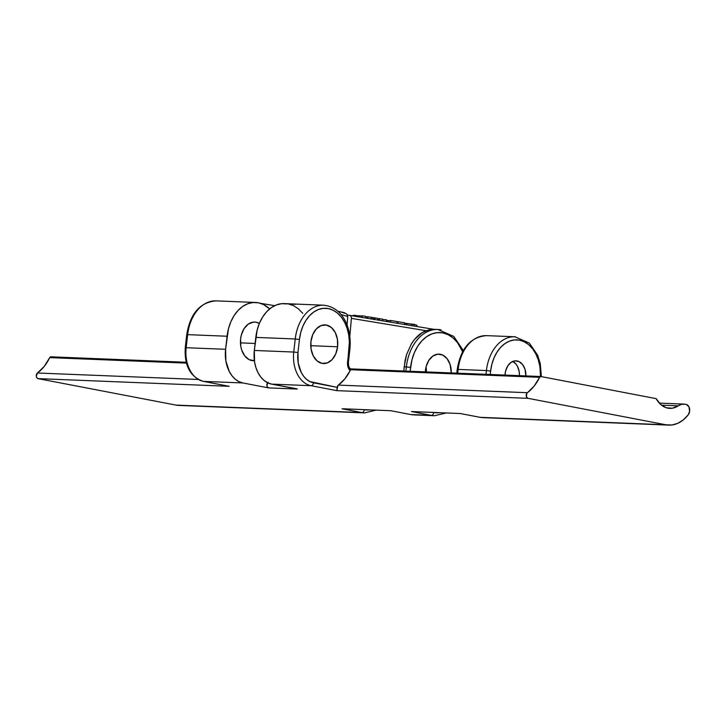 <?xml version="1.0" encoding="UTF-8"?>
<svg xmlns="http://www.w3.org/2000/svg" width="726" height="726" viewBox="0 0 726 726"><rect width="100%" height="100%" fill="white"/><g stroke="black" fill="none" stroke-linecap="round" stroke-linejoin="round"><path stroke-width="1.09" d="M350.522 368.944L350.431 369.706L539.627 377.311L534.164 386.087L526.84 393.265L526.414 396.768L527.956 398.32A2.995 2.096 -87.7 0 1 526.223 395.87A2.995 2.096 -87.7 0 1 527.375 392.702L338.352 385.098A46.155 32.234 92.3 0 0 350.123 370.687L350.431 369.706L539.627 377.311A46.155 32.234 -87.7 0 1 527.375 392.702L338.352 385.098A2.995 2.096 92.3 0 0 337.2 387.357L309.948 381.604L306.635 379.417L303.695 376.331L301.254 372.465L298.214 363.018L297.959 352.518L299.448 339.459L300.718 332.599L302.887 326.183L305.882 320.465L309.585 315.656L313.85 311.944L318.514 309.476L323.397 308.341L328.315 308.586L333.08 310.202L337.499 313.115L341.411 317.235L344.668 322.389L347.137 328.379L348.725 334.976L349.378 341.937L347.536 364.534L347.972 366.92L350.123 370.687L344.823 378.881L337.935 385.506L336.791 390.642L527.956 398.32L665.942 424.792L671.922 424.991L677.821 423.303L683.357 419.837L688.275 414.737L689.646 411.134L688.91 406.705L686.188 404.409A5.989 4.184 -87.7 0 1 689.646 411.134A5.989 4.184 -87.7 0 1 688.275 414.737A38.959 27.207 -87.7 0 1 668.773 425.118A38.959 27.207 -87.7 0 1 665.942 424.792L527.956 398.32L336.791 390.642L311.037 385.697L271.606 384.118L297.351 389.054L268.638 387.902L242.883 382.956L203.452 381.377L229.198 386.314L38.033 378.627L176.019 405.099L361.829 412.568L342.019 408.774L390.887 410.735L410.689 414.537L431.271 415.363L411.46 411.56L460.32 413.53L480.131 417.323L665.942 424.792L480.131 417.323A38.959 27.207 92.3 0 0 482.962 417.65L668.773 425.118M512.683 361.357L516.159 364.289L517.511 366.439L519.199 371.685L519.471 375.651A14.983 10.463 92.3 0 0 512.792 361.412M505.096 373.808A14.983 10.463 -87.7 0 1 516.041 360.822A14.983 10.463 -87.7 0 1 525.905 375.914L524.971 369.189L522.584 364.552L519.108 361.621L515.079 360.84L511.095 362.347L507.783 365.895L505.623 370.95L504.997 375.07A14.983 10.463 -87.7 0 1 505.096 373.808M438.313 329.504A43.152 30.138 92.3 0 0 406.369 366.893L410.58 367.374A40.157 28.051 -87.7 0 1 432.415 333.697A40.157 28.051 -87.7 0 1 461.718 349.605M441.009 329.849L439.911 329.668L440.991 329.831M337.59 346.774L310.755 345.694L337.59 346.774L337.409 339.251L335.23 332.481L331.374 327.499L326.437 325.066L321.164 325.547L316.373 328.869L312.77 334.523L310.919 341.656A19.33 13.504 -87.7 0 1 325.03 324.903A19.33 13.504 -87.7 0 1 337.59 346.774A19.33 13.504 -87.7 0 1 323.478 363.535A19.33 13.504 -87.7 0 1 310.919 341.656L311.1 349.179L313.287 355.949L317.135 360.931L322.072 363.372L327.344 362.891L332.145 359.57L335.739 353.907L337.59 346.774M255.107 343.462L240.46 342.872L255.107 343.462M254.381 360.677A19.33 13.504 -87.7 0 1 253.183 360.704A19.33 13.504 -87.7 0 1 240.624 338.833A19.33 13.504 -87.7 0 1 254.735 322.081A19.33 13.504 -87.7 0 1 259.345 323.451L256.142 322.244L253.501 322.108L248.365 324.05L244.081 328.624L241.304 335.149L240.624 338.833L240.805 346.356L241.658 349.905L244.735 355.894L249.218 359.679L254.418 360.677M425.463 370.233A18.577 12.977 -87.7 0 1 439.03 354.125A18.577 12.977 -87.7 0 1 451.263 372.91L450.102 364.506L447.143 358.753L442.842 355.114L437.842 354.152L432.905 356.021L428.794 360.414L426.117 366.684L425.327 371.875A18.577 12.977 -87.7 0 1 425.463 370.233M426.398 371.912A18.577 12.977 92.3 0 0 426.062 366.902L426.398 371.912M274.682 305.673L260.516 303.332L274.682 305.673M345.05 313.314L339.668 311.599M295.736 304.294L288.576 304.003L293.74 305.755L298.522 308.913L302.769 313.378M540.861 376.522L656.159 398.647L660.633 404.427L666.223 407.749L672.321 408.239L678.247 405.834A17.978 12.56 -87.7 0 1 684.046 404.092A17.978 12.56 -87.7 0 1 685.353 404.246L681.732 404.3L678.247 405.834A26.372 18.422 -87.7 0 1 669.753 408.384A26.372 18.422 -87.7 0 1 656.159 398.647L540.861 376.522A1.797 1.252 -87.7 0 0 540.725 376.513A1.797 1.252 -87.7 0 0 539.627 377.311L540.861 376.522M540.543 376.504L539.908 366.548L538.32 359.951L535.852 353.961L532.594 348.807L528.682 344.696L524.254 341.774L519.498 340.158L514.58 339.913L509.688 341.048L505.024 343.516L500.768 347.228L497.065 352.037L494.07 357.755L491.892 364.171L490.631 371.031L486.42 370.55L485.984 374.307L486.42 370.55A38.959 27.207 -87.7 0 1 514.861 336.773L486.565 335.639A38.959 27.207 92.3 0 0 458.124 369.416L486.42 370.55L458.124 369.416L457.698 373.173L458.124 369.416L457.217 369.47L458.124 369.416A38.959 27.207 -87.7 0 1 487.173 335.675M446.363 412.976L434.402 415.726A43.152 30.138 -87.7 0 1 431.271 415.363L410.689 414.537A43.152 30.138 92.3 0 0 413.829 414.9L410.471 414.51A2.995 2.133 -79.1 0 0 410.689 414.537L390.887 410.735L342.019 408.774L361.829 412.568L176.019 405.099A38.959 27.207 92.3 0 0 178.85 405.426L364.661 412.894A38.959 27.207 -87.7 0 1 361.829 412.568A2.995 2.133 -79.1 0 0 364.316 409.691L364.316 409.691A2.995 2.133 100.9 0 1 361.829 412.568A38.959 27.207 92.3 0 0 364.915 412.903M462.634 351.711L457.444 342.563L453.069 337.962L448.133 334.704L442.815 332.898L437.324 332.626L431.87 333.896L426.661 336.655L421.897 340.793L417.768 346.166L414.419 352.555L411.996 359.715L410.136 371.258L410.58 367.374L404.173 366.802L403.801 371.004L405.063 360.559L406.578 354.569L411.361 343.897L414.519 339.441L422.033 332.78L428.649 329.913L433.785 329.332L426.226 330.729C420.753 332.626 415.798 337.018 411.361 343.897L406.578 354.569L404.173 366.802L406.369 366.893A43.152 30.138 -87.7 0 1 437.869 329.486A43.152 30.138 -87.7 0 1 439.911 329.668M284.247 303.613A38.959 27.207 92.3 0 0 255.806 337.39L295.237 338.978A38.959 27.207 -87.7 0 1 323.678 305.201L284.247 303.613M406.369 366.893L405.888 371.086L406.369 366.893M227.084 336.238A38.959 27.207 -87.7 0 1 255.525 302.461A38.959 27.207 -87.7 0 1 269.645 308.913L263.52 304.539L258.356 302.787L253.029 302.524L247.738 303.758L242.684 306.436L238.064 310.447L234.053 315.656L230.814 321.854L228.463 328.805L225.595 349.297L227.084 336.238L187.653 334.65L227.084 336.238M255.525 302.461L216.094 300.882A38.959 27.207 92.3 0 0 187.653 334.65L186.736 334.704L187.653 334.65A38.959 27.207 -87.7 0 1 216.702 300.909M185.847 353.308L186.083 348.026L185.248 347.772L186.165 347.718A29.966 20.927 92.3 0 0 203.452 381.377L242.883 382.956L238.918 381.613L235.233 379.181L231.975 375.75L229.262 371.458L225.877 360.967L225.595 349.297L186.165 347.718L187.653 334.65L186.165 347.718L185.248 347.772C184.268 365.704 190.257 376.894 203.226 381.35A2.995 2.133 100.9 0 1 202.962 381.268A2.995 2.133 -79.1 0 0 203.207 381.341A2.995 2.133 -79.1 0 0 203.452 381.377A2.995 2.133 100.9 0 1 203.226 381.35L228.754 386.25M661.486 405.162L678.247 405.834L661.486 405.162M296.725 388.782L271.606 384.118L267.64 382.765L263.946 380.333L260.688 376.903L257.975 372.61L255.915 367.619L254.59 362.12L254.318 350.458A29.966 20.927 92.3 0 0 271.606 384.118L311.037 385.697A29.966 20.927 -87.7 0 1 293.749 352.037L254.318 350.458L255.806 337.39L295.237 338.978L293.749 352.037L254.318 350.458L257.176 329.958L259.536 323.006L262.776 316.817L266.787 311.608L271.406 307.588L276.461 304.911L281.752 303.677L287.079 303.949M439.684 412.704L433.749 412.477A2.995 2.133 100.9 0 1 431.271 415.363A2.995 2.133 -79.1 0 0 433.749 412.477A40.157 28.051 -87.7 0 0 439.684 412.704M268.057 382.275L266.905 385.452L267.477 387.094L268.638 387.902L242.883 382.956A29.966 20.927 -87.7 0 1 225.595 349.297L186.165 347.718A29.966 20.927 -87.7 0 0 203.452 381.377L229.198 386.314L38.033 378.627L176.019 405.099L181.999 405.299M369.634 409.891L364.316 409.691A35.964 25.12 -87.7 0 0 369.634 409.891M337.862 311.245L344.188 312.634L346.883 314.086L347.736 316.527L340.948 314.449M351.402 318.378L349.814 336.256L351.402 318.378A2.995 2.142 -80.6 0 0 349.75 315.438A2.995 2.142 -80.6 0 0 349.542 315.42A2.995 2.142 99.4 0 1 349.732 315.438A2.995 2.142 99.4 0 1 351.402 318.378L426.226 330.729L351.402 318.378M515.469 336.81A38.959 27.207 92.3 0 0 486.42 370.55L490.631 371.031L490.232 374.48L490.631 371.031A35.964 25.12 -87.7 0 1 514.353 339.94A35.964 25.12 -87.7 0 1 539.799 365.922M343.616 408.802L390.887 410.735L410.471 414.51A2.995 2.133 -79.1 0 1 410.244 414.446M458.052 369.725L457.217 369.47L456.799 373.137M479.686 417.241A2.995 2.133 -79.1 0 0 479.904 417.296A2.995 2.133 -79.1 0 0 480.131 417.323L460.32 413.53L411.46 411.56L431.271 415.363A43.152 30.138 92.3 0 0 434.683 415.735M483.217 417.659A38.959 27.207 -87.7 0 1 480.131 417.323A2.995 2.133 100.9 0 1 479.886 417.296L460.493 413.575M433.785 329.332L434.556 329.441M413.058 411.597L460.021 413.521M414.11 414.909A43.152 30.138 -87.7 0 1 410.689 414.537A2.995 2.133 100.9 0 1 410.444 414.501M37.462 373.01A46.155 32.234 92.3 0 0 49.713 357.619L186.41 363.118L49.713 357.619L44.241 366.394L37.462 373.01A2.995 2.096 92.3 0 0 36.3 376.186A2.995 2.096 92.3 0 0 38.033 378.627L36.881 377.819L36.3 376.186L37.462 373.01L198.098 379.462L37.462 373.01M267.585 382.747A2.995 2.096 92.3 0 0 266.959 385.842A2.995 2.096 92.3 0 0 268.638 387.902L297.351 389.054M540.598 376.513L350.531 368.89M350.585 368.881L540.725 376.513M50.811 356.82L186.183 362.256L50.938 356.829A1.797 1.252 92.3 0 0 50.811 356.82A1.797 1.252 92.3 0 0 49.713 357.619L50.938 356.829M228.391 386.159L229.198 386.314M187.571 334.958L186.736 334.704L185.248 347.772M311.037 385.697L336.791 390.642L337.2 387.357L313.523 382.82A2.995 2.133 100.9 0 1 311.037 385.697A2.995 2.133 -79.1 0 0 313.523 382.82A26.971 18.84 -87.7 0 1 297.959 352.518L293.749 352.037A29.966 20.927 92.3 0 0 311.037 385.697M324.286 305.238A38.959 27.207 92.3 0 0 295.237 338.978L293.749 352.037L297.959 352.518L299.448 339.459L295.237 338.978L299.448 339.459A35.964 25.12 -87.7 0 1 328.315 308.586A35.964 25.12 -87.7 0 1 349.061 348.979L349.896 349.233L349.061 348.979L347.572 362.038L348.407 362.292L347.572 362.038A8.993 6.28 92.3 0 0 350.123 370.687L350.431 369.706M390.089 410.671L390.887 410.735L390.089 410.671M390.579 410.735L391.051 410.78M411.46 411.56L411.987 411.597M342.019 408.774L342.554 408.802M355.794 316.436L355.903 315.374L353.154 315.284L353.081 315.991L353.154 315.284L355.903 315.374L355.794 316.436M356.185 316.5L355.903 315.374L356.185 316.5M356.039 315.701L361.956 315.955L356.511 315.737L356.43 316.545L356.511 315.737L355.613 315.638M361.811 317.425L361.975 315.81L361.811 317.425M362.21 317.498L361.975 315.81L362.21 317.498M365.605 318.061L365.777 316.391L362.374 315.828L365.777 316.391L365.605 318.061M365.732 316.799L367.501 316.872L365.732 316.799M367.51 316.727L371.313 317.298L367.51 316.727L367.347 318.342L367.51 316.727M371.05 317.434L373.591 317.852M367.746 318.405L367.919 316.736L367.746 318.405M371.149 318.968L371.313 317.298L371.149 318.968M373.3 317.843L373.799 317.698L373.627 319.376L373.799 317.698L371.948 317.489L371.785 319.077L371.948 317.489L371.304 317.444M382.684 319.177L379.172 318.65L379.008 320.266L379.58 318.66L379.408 320.338L379.58 318.66L382.684 319.177L382.52 320.847L382.684 319.177M379.163 318.759L377.701 318.65L379.163 318.759M377.729 318.36L374.607 317.897L374.444 319.513L375.006 317.906L374.843 319.576L375.006 317.906L377.729 318.36L377.565 320.03L377.729 318.36M386.332 321.473L386.495 319.794L382.656 319.504L386.495 319.794L386.332 321.473M386.668 321.536L386.495 319.794L386.668 321.536M390.434 320.647L386.776 320.502L390.434 320.647M390.279 322.126L390.443 320.502L390.279 322.126M390.679 322.199L390.443 320.502L390.679 322.199M397.095 323.251L397.258 321.582L390.851 320.52L397.258 321.582L397.095 323.251M397.821 321.872L397.231 321.845L397.821 321.872M397.666 323.351L397.83 321.727L397.666 323.351M398.066 323.415L397.83 321.727L398.066 323.415M404.382 324.458L404.545 322.78L398.229 321.736L404.545 322.78L404.382 324.458M404.5 323.297L406.696 323.388L406.551 324.812L406.696 323.388L412.087 324.277L411.941 325.702L412.087 324.277L414.228 324.359L414.056 326.056L414.228 324.359L416.987 325.348L416.869 326.519L416.987 325.348L414.228 324.359L404.5 323.297M463.288 350.54L453.777 336.392L437.869 329.486L433.213 329.295M434.402 415.726L413.829 414.9M659.299 403.102L684.019 404.092M347.736 316.5L347.064 325.139M541.387 376.631L540.28 363.662L537.612 355.15L529.299 343.044L514.861 336.773M364.661 412.894L376.004 410.145M457.217 369.47C460.701 348.289 470.484 337.018 486.565 335.639M482.962 417.65L479.904 417.296M347.5 315.03L434.429 329.413M186.736 334.704C190.221 313.532 200.004 302.252 216.094 300.882M350.694 368.935C349.152 368.127 348.389 365.922 348.407 362.292L349.896 349.233C352.019 329.087 343.471 307.252 323.678 305.201M374.117 319.603L374.298 317.816"/></g></svg>
